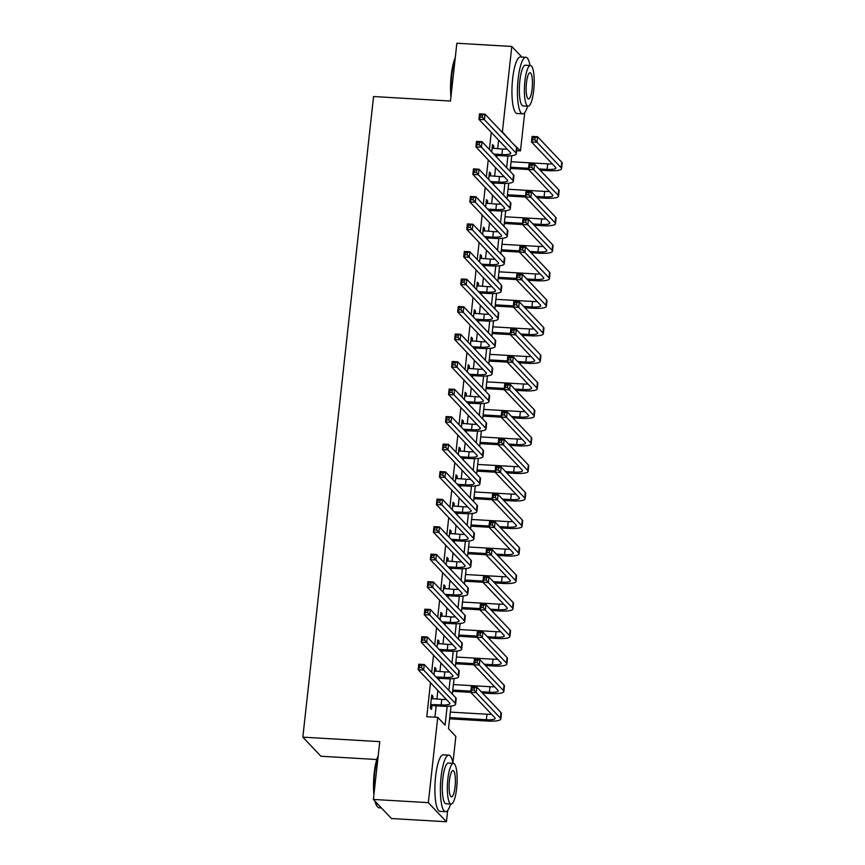 <?xml version="1.0" encoding="UTF-8"?>
<svg xmlns="http://www.w3.org/2000/svg" width="865" height="865" viewBox="0 0 865 865"><rect width="100%" height="100%" fill="white"/><g stroke="black" fill="none" stroke-linecap="round" stroke-linejoin="round"><path stroke-width="1.3" d="M376.794 759.513L320.937 756.248L302.837 737.153L373.561 96.534L450.481 101.043L456.861 43.25L511.81 46.461L521.865 57.068M524.731 112.547L520.492 150.867L513.086 143.763M516.708 150.64L520.492 150.867M451.011 706.078L448.513 728.708L455.844 736.439L452.914 762.995M447.681 810.397L446.427 821.75L428.326 802.655L437.744 717.355L445.086 725.086L447.162 706.316M428.326 802.655L373.377 799.444L391.488 818.539L446.427 821.75M491.266 132.367L489.385 149.472M488.228 159.884L486.346 176.99M485.189 187.402L483.308 204.508M482.151 214.92L480.27 232.025M479.113 242.438L477.231 259.543M476.074 269.956L474.193 287.061M473.036 297.474L471.155 314.579M469.998 324.991L468.116 342.108M466.959 352.509L465.078 369.625M463.921 380.027L462.04 397.143M460.894 407.545L459.001 424.661M457.855 435.063L455.963 452.179M454.817 462.58L452.925 479.697M451.779 490.098L449.887 507.214M448.74 517.616L446.848 534.732M445.702 545.134L443.81 562.25M442.664 572.652L440.772 589.768M439.625 600.169L437.733 617.286M436.587 627.687L434.695 644.803M433.549 655.205L431.657 672.321M430.511 682.723L426.759 716.707L437.744 717.355M434.9 717.182L436.155 705.84M436.89 699.125L437.852 690.465M438.998 680.063L439.193 678.322M439.928 671.608L440.891 662.947M442.037 652.545L442.231 650.804M442.967 644.09L443.918 635.429M445.075 625.027L445.27 623.287M446.005 616.572L446.956 607.911M448.113 597.51L448.297 595.769M449.043 589.054L449.995 580.393M451.152 569.981L451.335 568.251M452.081 561.536L453.033 552.876M454.19 542.463L454.374 540.733M455.12 534.019L456.071 525.358M457.228 514.945L457.412 513.205M458.158 506.501L459.11 497.84M460.267 487.428L460.45 485.687M461.196 478.983L462.148 470.322M463.305 459.91L463.489 458.169M464.235 451.454L465.186 442.804M466.343 432.392L466.527 430.651M467.273 423.937L468.225 415.286M469.381 404.874L469.565 403.133M470.311 396.419L471.263 387.769M472.409 377.356L472.604 375.615M473.35 368.901L474.301 360.251M475.447 349.838L475.642 348.098M476.388 341.383L477.339 332.733M478.486 322.321L478.68 320.58M479.426 313.865L480.378 305.215M481.524 294.803L481.719 293.062M482.465 286.347L483.416 277.697M484.562 267.285L484.757 265.544M485.503 258.83L486.454 250.18M487.601 239.767L487.795 238.026M488.541 231.312L489.493 222.662M490.639 212.249L490.833 210.509M491.579 203.794L492.531 195.144M493.677 184.732L493.872 182.991M494.618 176.276L495.569 167.626M496.715 157.214L496.91 155.473M497.656 148.758L498.608 140.108M493.45 148.521L493.742 145.871L492.509 144.585L491.698 151.926M490.412 176.038L490.704 173.389L489.471 172.103L488.66 179.444M487.373 203.556L487.665 200.907L486.433 199.62L485.633 206.962M484.335 231.074L484.627 228.425L483.405 227.138L482.594 234.48M481.297 258.592L481.589 255.943L480.367 254.656L479.556 261.998M478.259 286.11L478.55 283.461L477.329 282.174L476.518 289.515M475.22 313.627L475.512 310.978L474.29 309.692L473.479 317.033M472.182 341.145L472.474 338.496L471.252 337.209L470.441 344.551M469.144 368.663L469.436 366.014L468.214 364.727L467.403 372.069M466.105 396.181L466.397 393.532L465.175 392.245L464.364 399.587M463.067 423.699L463.359 421.05L462.137 419.763L461.326 427.105M460.029 451.216L460.321 448.567L459.099 447.281L458.288 454.622M456.99 478.734L457.282 476.085L456.06 474.799L455.25 482.14M453.952 506.252L454.244 503.603L453.022 502.316L452.211 509.658M450.914 533.77L451.206 531.121L449.984 529.834L449.173 537.176M447.875 561.288L448.167 558.639L446.946 557.352L446.135 564.694M444.837 588.805L445.129 586.156L443.907 584.87L443.096 592.211M441.799 616.323L442.091 613.674L440.869 612.388L440.058 619.729M438.76 643.841L439.052 641.192L437.831 639.905L437.02 647.247M435.722 671.359L436.014 668.71L434.792 667.423L433.981 674.765M432.684 698.877L432.976 696.228L431.754 694.941L430.294 708.154L431.516 709.441L431.916 705.851M373.377 799.444L379.757 741.651L302.837 737.153M501.678 131.729L502.392 131.772L511.81 46.461M509.658 140.152L502.392 131.772M448.903 690.508L450.2 678.798M451.941 662.99L453.238 651.28M454.979 635.472L456.277 623.762M458.018 607.954L459.315 596.245M461.056 580.437L462.353 568.727M464.094 552.919L465.392 541.198M467.132 525.401L468.419 513.68M470.171 497.883L471.457 486.162M473.209 470.365L474.496 458.645M476.247 442.848L477.534 431.127M479.286 415.33L480.572 403.609M482.324 387.812L483.611 376.091M485.362 360.294L486.649 348.573M488.401 332.776L489.687 321.056M491.439 305.259L492.726 293.538M494.477 277.741L495.764 266.02M497.516 250.223L498.802 238.502M500.554 222.705L501.841 210.984M503.592 195.187L504.879 183.467M506.62 167.669L507.917 155.949M511.766 155.711L510.047 171.281M508.728 183.229L507.009 198.799M505.69 210.746L503.971 226.316M502.651 238.264L500.932 253.834M499.613 265.782L497.894 281.352M496.575 293.3L494.856 308.87M493.537 320.818L491.817 336.388M490.498 348.336L488.779 363.906M487.46 375.853L485.741 391.423M484.422 403.371L482.702 418.941M481.383 430.9L479.675 446.459M478.345 458.418L476.637 473.977M475.307 485.935L473.598 501.495M472.279 513.453L470.56 529.012M469.241 540.971L467.522 556.53M466.203 568.489L464.483 584.048M463.164 596.007L461.445 611.566M460.126 623.524L458.407 639.084M457.088 651.042L455.368 666.601M454.049 678.56L452.33 694.119M509.02 139.47L509.734 139.514M492.38 145.796L493.742 145.871M489.341 173.314L490.704 173.389M486.303 200.831L487.665 200.907M483.265 228.349L484.627 228.425M480.226 255.867L481.589 255.943M477.188 283.385L478.55 283.461M474.15 310.903L475.512 310.978M471.111 338.42L472.474 338.496M468.073 365.938L469.436 366.014M465.035 393.456L466.397 393.532M461.996 420.974L463.359 421.05M458.958 448.492L460.321 448.567M455.92 476.01L457.282 476.085M452.882 503.527L454.244 503.603M449.843 531.045L451.206 531.121M446.816 558.563L448.167 558.639M443.777 586.081L445.129 586.156M440.739 613.599L442.091 613.674M437.701 641.116L439.052 641.192M434.663 668.634L436.014 668.71M431.624 696.152L432.976 696.228M493.742 154.078L501.916 154.554A11.321 2.368 -173.7 0 0 510.728 153.213A11.321 2.368 -173.7 0 0 510.469 152.618L478.929 119.348L479.545 113.845L485.038 114.169L516.567 147.428A16.986 3.546 6.3 0 1 516.967 148.337L516.362 153.84A16.986 3.546 6.3 0 1 503.149 155.841L494.964 155.365M492.12 148.174L502.533 149.05A11.321 2.368 -173.7 0 0 507.106 149.072M482.573 115.056L480.367 114.926L480.129 117.132L482.324 117.262L482.573 115.056L485.038 114.169L484.432 119.673L515.962 152.932A16.986 3.546 6.3 0 1 516.362 153.84M482.324 117.262L484.432 119.673L478.929 119.348L480.129 117.132M480.367 114.926L479.545 113.845M538.938 168.902L547.123 169.378A11.321 2.368 -173.7 0 0 555.925 168.048A11.321 2.368 -173.7 0 0 555.665 167.442L531.467 141.925L532.083 136.421L537.576 136.746L536.97 142.249L561.158 167.767A16.986 3.546 6.3 0 1 561.558 168.664A16.986 3.546 6.3 0 1 548.345 170.675L540.16 170.189M528.493 169.508L510.361 168.448M511.107 161.733L547.729 163.874A11.321 2.368 -173.7 0 0 552.303 163.896M510.491 167.237L528.558 168.297M535.111 137.621L532.905 137.503L532.667 139.697L534.862 139.827L535.111 137.621L537.576 136.746L561.763 162.263A16.986 3.546 6.3 0 1 562.163 163.161L561.558 168.664M534.862 139.827L536.97 142.249L531.467 141.925L532.667 139.697M532.905 137.503L532.083 136.421M490.704 181.596L498.878 182.072A11.321 2.368 -173.7 0 0 507.69 180.731A11.321 2.368 -173.7 0 0 507.431 180.136L475.891 146.866L476.507 141.363L482 141.687L513.529 174.946A16.986 3.546 6.3 0 1 513.929 175.855L513.323 181.358A16.986 3.546 6.3 0 1 500.111 183.358L491.925 182.883M489.082 175.692L499.494 176.568A11.321 2.368 -173.7 0 0 504.068 176.59M479.534 142.574L477.329 142.444L477.091 144.65L479.286 144.779L479.534 142.574L482 141.687L481.394 147.191L512.923 180.45A16.986 3.546 6.3 0 1 513.323 181.358M479.286 144.779L481.394 147.191L475.891 146.866L477.091 144.65M477.329 142.444L476.507 141.363M487.665 209.114L495.85 209.59A11.321 2.368 -173.7 0 0 504.652 208.249A11.321 2.368 -173.7 0 0 504.392 207.654L472.852 174.395L473.469 168.891L478.961 169.205L510.491 202.464A16.986 3.546 6.3 0 1 510.891 203.372L510.285 208.876A16.986 3.546 6.3 0 1 497.072 210.876L488.887 210.4M486.043 203.21L496.456 204.086A11.321 2.368 -173.7 0 0 501.03 204.108M476.496 170.091L474.29 169.962L474.052 172.167L476.247 172.297L476.496 170.091L478.961 169.205L478.356 174.708L509.885 207.968A16.986 3.546 6.3 0 1 510.285 208.876M476.247 172.297L478.356 174.708L472.852 174.395L474.052 172.167M474.29 169.962L473.469 168.891M484.627 236.632L492.812 237.107A11.321 2.368 -173.7 0 0 501.614 235.767A11.321 2.368 -173.7 0 0 501.354 235.172L469.814 201.913L470.43 196.409L475.923 196.723L507.452 229.982A16.986 3.546 6.3 0 1 507.852 230.89L507.247 236.394A16.986 3.546 6.3 0 1 494.034 238.394L485.849 237.918M483.005 230.728L493.418 231.604A11.321 2.368 -173.7 0 0 497.991 231.625M473.458 197.609L471.252 197.48L471.014 199.685L473.209 199.815L473.458 197.609L475.923 196.723L475.318 202.226L506.847 235.485A16.986 3.546 6.3 0 1 507.247 236.394M473.209 199.815L475.318 202.226L469.814 201.913L471.014 199.685M471.252 197.48L470.43 196.409M535.9 196.42L544.085 196.896A11.321 2.368 -173.7 0 0 552.897 195.566A11.321 2.368 -173.7 0 0 552.627 194.96L528.429 169.443L529.045 163.939L534.538 164.263L533.932 169.767L558.12 195.285A16.986 3.546 6.3 0 1 558.52 196.182A16.986 3.546 6.3 0 1 545.307 198.193L537.122 197.707M525.455 197.025L507.322 195.966M508.069 189.251L544.691 191.392A11.321 2.368 -173.7 0 0 549.264 191.414M507.463 194.755L525.52 195.814M532.072 165.139L529.867 165.02L529.629 167.215L531.824 167.345L532.072 165.139L534.538 164.263L558.725 189.781A16.986 3.546 6.3 0 1 559.125 190.678L558.52 196.182M531.824 167.345L533.932 169.767L528.429 169.443L529.629 167.215M529.867 165.02L529.045 163.939M532.862 223.938L541.047 224.413A11.321 2.368 -173.7 0 0 549.859 223.084A11.321 2.368 -173.7 0 0 549.589 222.478L525.39 196.96L526.007 191.457L531.499 191.781L530.894 197.285L555.081 222.802A16.986 3.546 6.3 0 1 555.481 223.7A16.986 3.546 6.3 0 1 542.269 225.711L534.083 225.224M522.417 224.543L504.284 223.484M505.03 216.769L541.652 218.91A11.321 2.368 -173.7 0 0 546.226 218.931M504.425 222.273L522.482 223.332M529.034 192.657L526.828 192.538L526.59 194.733L528.785 194.863L529.034 192.657L531.499 191.781L555.687 217.299A16.986 3.546 6.3 0 1 556.087 218.196L555.481 223.7M528.785 194.863L530.894 197.285L525.39 196.96L526.59 194.733M526.828 192.538L526.007 191.457M529.823 251.456L538.008 251.931A11.321 2.368 -173.7 0 0 546.821 250.601A11.321 2.368 -173.7 0 0 546.55 249.996L522.352 224.478L522.968 218.975L528.461 219.299L527.855 224.803L552.043 250.32A16.986 3.546 6.3 0 1 552.443 251.218A16.986 3.546 6.3 0 1 539.23 253.229L531.045 252.742M519.378 252.061L501.246 251.001M501.992 244.287L538.614 246.428A11.321 2.368 -173.7 0 0 543.188 246.449M501.386 249.79L519.443 250.85M525.996 220.175L523.79 220.056L523.552 222.251L525.747 222.381L525.996 220.175L528.461 219.299L552.649 244.817A16.986 3.546 6.3 0 1 553.049 245.714L552.443 251.218M525.747 222.381L527.855 224.803L522.352 224.478L523.552 222.251M523.79 220.056L522.968 218.975M481.589 264.149L489.774 264.625A11.321 2.368 -173.7 0 0 498.575 263.284A11.321 2.368 -173.7 0 0 498.316 262.69L466.776 229.43L467.392 223.927L472.885 224.24L504.414 257.5A16.986 3.546 6.3 0 1 504.814 258.408L504.209 263.912A16.986 3.546 6.3 0 1 490.996 265.912L482.811 265.436M479.967 258.246L490.379 259.122A11.321 2.368 -173.7 0 0 494.953 259.143M470.419 225.127L468.214 224.997L467.976 227.203L470.171 227.333L470.419 225.127L472.885 224.24L472.279 229.744L503.808 263.003A16.986 3.546 6.3 0 1 504.209 263.912M470.171 227.333L472.279 229.744L466.776 229.43L467.976 227.203M468.214 224.997L467.392 223.927M526.785 278.973L534.97 279.449A11.321 2.368 -173.7 0 0 543.782 278.119A11.321 2.368 -173.7 0 0 543.512 277.514L519.314 251.996L519.93 246.493L525.423 246.817L524.817 252.321L549.005 277.838A16.986 3.546 6.3 0 1 549.405 278.735A16.986 3.546 6.3 0 1 536.192 280.747L528.007 280.26M516.351 279.579L498.208 278.519M498.954 271.805L535.576 273.946A11.321 2.368 -173.7 0 0 540.149 273.967M498.348 277.308L516.405 278.368M522.957 247.693L520.752 247.574L520.514 249.769L522.709 249.899L522.957 247.693L525.423 246.817L549.61 272.334A16.986 3.546 6.3 0 1 550.01 273.232L549.405 278.735M522.709 249.899L524.817 252.321L519.314 251.996L520.514 249.769M520.752 247.574L519.93 246.493M450.946 96.848A27.626 6.477 -86.7 0 1 451.238 75.352A27.626 6.477 -86.7 0 1 455.26 57.793M455.12 59.09A28.307 6.639 93.3 0 0 451.746 75.233A28.307 6.639 93.3 0 0 451.216 94.382M530.029 65.491A28.307 6.639 93.3 0 0 525.888 57.306A28.307 6.639 93.3 0 0 518.124 79.115A28.307 6.639 93.3 0 0 522.579 113.823A28.307 6.639 93.3 0 0 527.65 106.179M525.888 57.306L520.395 56.982A28.307 6.639 93.3 0 0 512.631 78.791A28.307 6.639 93.3 0 0 517.086 113.51L522.579 113.823M528.104 106.211L523.044 105.919A20.382 4.779 -86.7 0 1 519.833 80.921A20.382 4.779 -86.7 0 1 525.423 65.221L530.483 65.513A20.382 4.779 93.3 0 0 524.893 81.213A20.382 4.779 93.3 0 0 528.104 106.211A20.382 4.779 93.3 0 0 533.694 90.511A20.382 4.779 93.3 0 0 530.483 65.513M526.45 82.867A13.137 3.082 93.3 0 0 528.526 98.978A13.137 3.082 93.3 0 0 532.126 88.857A13.137 3.082 93.3 0 0 530.061 72.746A13.137 3.082 93.3 0 0 526.45 82.867M373.907 794.708A27.626 6.477 -86.7 0 1 374.188 773.202A27.626 6.477 -86.7 0 1 378.221 755.653M378.07 756.94A28.307 6.639 93.3 0 0 374.696 773.083A28.307 6.639 93.3 0 0 374.177 792.232M452.979 763.341A28.307 6.639 93.3 0 0 448.849 755.156A28.307 6.639 93.3 0 0 441.074 776.965A28.307 6.639 93.3 0 0 445.54 811.684A28.307 6.639 93.3 0 0 450.6 804.039M448.849 755.156L443.356 754.831A28.307 6.639 93.3 0 0 435.582 776.651A28.307 6.639 93.3 0 0 440.047 811.359L445.54 811.684M451.054 804.061L446.005 803.769A20.382 4.779 -86.7 0 1 442.793 778.77A20.382 4.779 -86.7 0 1 448.384 763.071L453.444 763.363A20.382 4.779 93.3 0 0 447.843 779.073A20.382 4.779 93.3 0 0 451.054 804.061A20.382 4.779 93.3 0 0 456.655 788.361A20.382 4.779 93.3 0 0 453.444 763.363M449.411 780.717A13.137 3.082 93.3 0 0 451.487 796.827A13.137 3.082 93.3 0 0 455.087 786.707A13.137 3.082 93.3 0 0 453.011 770.607A13.137 3.082 93.3 0 0 449.411 780.717M375.453 801.617A28.307 6.639 93.3 0 0 377.616 806.872A28.307 6.639 93.3 0 0 379.162 807.802L381.433 807.932M377.616 806.872L377.032 806.18A27.626 6.477 -86.7 0 1 374.923 801.066M478.55 291.667L486.736 292.143A11.321 2.368 -173.7 0 0 495.537 290.802A11.321 2.368 -173.7 0 0 495.277 290.207L463.737 256.948L464.354 251.445L469.846 251.758L501.376 285.018A16.986 3.546 6.3 0 1 501.776 285.926L501.17 291.429A16.986 3.546 6.3 0 1 487.957 293.43L479.772 292.954M476.929 285.764L487.341 286.639A11.321 2.368 -173.7 0 0 491.915 286.661M467.381 252.645L465.175 252.515L464.938 254.721L467.132 254.851L467.381 252.645L469.846 251.758L469.241 257.262L500.77 290.521A16.986 3.546 6.3 0 1 501.17 291.429M467.132 254.851L469.241 257.262L463.737 256.948L464.938 254.721M465.175 252.515L464.354 251.445M475.512 319.185L483.697 319.661A11.321 2.368 -173.7 0 0 492.499 318.32A11.321 2.368 -173.7 0 0 492.239 317.725L460.699 284.466L461.315 278.963L466.808 279.276L498.337 312.535A16.986 3.546 6.3 0 1 498.737 313.444L498.132 318.947A16.986 3.546 6.3 0 1 484.919 320.947L476.734 320.472M473.89 313.281L484.303 314.157A11.321 2.368 -173.7 0 0 488.876 314.179M464.343 280.163L462.137 280.033L461.899 282.239L464.094 282.368L464.343 280.163L466.808 279.276L466.203 284.78L497.732 318.039A16.986 3.546 6.3 0 1 498.132 318.947M464.094 282.368L466.203 284.78L460.699 284.466L461.899 282.239M462.137 280.033L461.315 278.963M472.474 346.703L480.659 347.179A11.321 2.368 -173.7 0 0 489.46 345.838A11.321 2.368 -173.7 0 0 489.201 345.243L457.671 311.984L458.277 306.48L463.77 306.794L495.299 340.053A16.986 3.546 6.3 0 1 495.699 340.961L495.094 346.465A16.986 3.546 6.3 0 1 481.881 348.465L473.696 347.989M470.852 340.799L481.264 341.675A11.321 2.368 -173.7 0 0 485.838 341.697M461.305 307.68L459.099 307.551L458.861 309.757L461.056 309.886L461.305 307.68L463.77 306.794L463.164 312.297L494.694 345.557A16.986 3.546 6.3 0 1 495.094 346.465M461.056 309.886L463.164 312.297L457.671 311.984L458.861 309.757M459.099 307.551L458.277 306.48M469.436 374.221L477.621 374.696A11.321 2.368 -173.7 0 0 486.422 373.356A11.321 2.368 -173.7 0 0 486.162 372.761L454.633 339.502L455.239 333.998L460.731 334.312L492.261 367.571A16.986 3.546 6.3 0 1 492.661 368.479L492.055 373.983A16.986 3.546 6.3 0 1 478.842 375.983L470.657 375.507M467.814 368.317L478.226 369.193A11.321 2.368 -173.7 0 0 482.8 369.214M458.266 335.198L456.071 335.069L455.823 337.274L458.018 337.404L458.266 335.198L460.731 334.312L460.126 339.815L491.655 373.075A16.986 3.546 6.3 0 1 492.055 373.983M458.018 337.404L460.126 339.815L454.633 339.502L455.823 337.274M456.071 335.069L455.239 333.998M466.397 401.738L474.582 402.214A11.321 2.368 -173.7 0 0 483.384 400.873A11.321 2.368 -173.7 0 0 483.124 400.279L451.595 367.019L452.2 361.516L457.693 361.829L489.222 395.089A16.986 3.546 6.3 0 1 489.622 395.997L489.017 401.501A16.986 3.546 6.3 0 1 475.804 403.501L467.619 403.025M464.775 395.835L475.188 396.711A11.321 2.368 -173.7 0 0 479.761 396.732M455.228 362.716L453.033 362.586L452.784 364.792L454.979 364.922L455.228 362.716L457.693 361.829L457.088 367.333L488.617 400.592A16.986 3.546 6.3 0 1 489.017 401.501M454.979 364.922L457.088 367.333L451.595 367.019L452.784 364.792M453.033 362.586L452.2 361.516M523.747 306.491L531.932 306.967A11.321 2.368 -173.7 0 0 540.744 305.637A11.321 2.368 -173.7 0 0 540.474 305.031L516.275 279.514L516.892 274.01L522.384 274.335L521.779 279.838L545.966 305.356A16.986 3.546 6.3 0 1 546.366 306.253A16.986 3.546 6.3 0 1 533.154 308.264L524.968 307.778M513.313 307.097L495.169 306.037M495.915 299.322L532.537 301.463A11.321 2.368 -173.7 0 0 537.111 301.485M495.31 304.826L513.367 305.886M519.919 275.211L517.713 275.092L517.475 277.287L519.67 277.416L519.919 275.211L522.384 274.335L546.572 299.852A16.986 3.546 6.3 0 1 546.972 300.75L546.366 306.253M519.67 277.416L521.779 279.838L516.275 279.514L517.475 277.287M517.713 275.092L516.892 274.01M520.708 334.009L528.893 334.485A11.321 2.368 -173.7 0 0 537.706 333.155A11.321 2.368 -173.7 0 0 537.435 332.549L513.248 307.032L513.853 301.528L519.346 301.853L518.74 307.356L542.928 332.874A16.986 3.546 6.3 0 1 543.328 333.771A16.986 3.546 6.3 0 1 530.115 335.782L521.93 335.296M510.274 334.614L492.131 333.555M492.877 326.84L529.499 328.981A11.321 2.368 -173.7 0 0 534.073 329.003M492.272 332.344L510.328 333.403M516.881 302.728L514.675 302.609L514.437 304.804L516.632 304.934L516.881 302.728L519.346 301.853L543.534 327.37A16.986 3.546 6.3 0 1 543.934 328.268L543.328 333.771M516.632 304.934L518.74 307.356L513.248 307.032L514.437 304.804M514.675 302.609L513.853 301.528M517.67 361.527L525.855 362.003A11.321 2.368 -173.7 0 0 534.667 360.673A11.321 2.368 -173.7 0 0 534.397 360.067L510.209 334.55L510.815 329.046L516.308 329.37L515.702 334.874L539.89 360.391A16.986 3.546 6.3 0 1 540.29 361.289A16.986 3.546 6.3 0 1 527.077 363.3L518.892 362.813M507.236 362.132L489.093 361.073M489.839 354.358L526.461 356.499A11.321 2.368 -173.7 0 0 531.034 356.521M489.233 359.862L507.29 360.921M513.842 330.246L511.648 330.127L511.399 332.322L513.594 332.452L513.842 330.246L516.308 329.37L540.495 354.888A16.986 3.546 6.3 0 1 540.895 355.785L540.29 361.289M513.594 332.452L515.702 334.874L510.209 334.55L511.399 332.322M511.648 330.127L510.815 329.046M514.632 389.045L522.817 389.52A11.321 2.368 -173.7 0 0 531.629 388.19A11.321 2.368 -173.7 0 0 531.359 387.585L507.171 362.067L507.777 356.564L513.269 356.888L512.664 362.392L536.851 387.909A16.986 3.546 6.3 0 1 537.251 388.807A16.986 3.546 6.3 0 1 524.039 390.818L515.854 390.331M504.198 389.65L486.054 388.59M486.8 381.876L523.422 384.017A11.321 2.368 -173.7 0 0 527.996 384.038M486.195 387.379L504.252 388.439M510.804 357.764L508.609 357.645L508.361 359.84L510.555 359.97L510.804 357.764L513.269 356.888L537.457 382.406A16.986 3.546 6.3 0 1 537.857 383.303L537.251 388.807M510.555 359.97L512.664 362.392L507.171 362.067L508.361 359.84M508.609 357.645L507.777 356.564M511.593 416.562L519.779 417.038A11.321 2.368 -173.7 0 0 528.591 415.708A11.321 2.368 -173.7 0 0 528.32 415.103L504.133 389.585L504.738 384.082L510.231 384.406L509.626 389.91L533.813 415.427A16.986 3.546 6.3 0 1 534.213 416.325A16.986 3.546 6.3 0 1 521 418.336L512.815 417.849M501.159 417.168L483.016 416.108M483.762 409.394L520.384 411.535A11.321 2.368 -173.7 0 0 524.958 411.556M483.157 414.897L501.213 415.957M507.766 385.293L505.571 385.163L505.322 387.358L507.517 387.488L507.766 385.293L510.231 384.406L534.429 409.924A16.986 3.546 6.3 0 1 534.819 410.821L534.213 416.325M507.517 387.488L509.626 389.91L504.133 389.585L505.322 387.358M505.571 385.163L504.738 384.082M463.359 429.256L471.544 429.732A11.321 2.368 -173.7 0 0 480.345 428.391A11.321 2.368 -173.7 0 0 480.086 427.797L448.557 394.537L449.162 389.034L454.655 389.347L486.184 422.607A16.986 3.546 6.3 0 1 486.584 423.515L485.979 429.018A16.986 3.546 6.3 0 1 472.766 431.019L464.581 430.543M461.737 423.353L472.149 424.228A11.321 2.368 -173.7 0 0 476.723 424.25M452.19 390.234L449.995 390.104L449.746 392.31L451.941 392.44L452.19 390.234L454.655 389.347L454.049 394.851L485.579 428.11A16.986 3.546 6.3 0 1 485.979 429.018M451.941 392.44L454.049 394.851L448.557 394.537L449.746 392.31M449.995 390.104L449.162 389.034M508.555 444.08L516.74 444.556A11.321 2.368 -173.7 0 0 525.552 443.226A11.321 2.368 -173.7 0 0 525.282 442.621L501.095 417.103L501.7 411.599L507.193 411.924L506.587 417.427L530.775 442.945A16.986 3.546 6.3 0 1 531.175 443.842A16.986 3.546 6.3 0 1 517.962 445.853L509.777 445.367M498.121 444.686L479.978 443.626M480.724 436.911L517.346 439.052A11.321 2.368 -173.7 0 0 521.919 439.074M480.118 442.415L498.175 443.475M504.728 412.81L502.533 412.681L502.284 414.876L504.479 415.005L504.728 412.81L507.193 411.924L531.391 437.441A16.986 3.546 6.3 0 1 531.78 438.339L531.175 443.842M504.479 415.005L506.587 417.427L501.095 417.103L502.284 414.876M502.533 412.681L501.7 411.599M460.321 456.774L468.506 457.25A11.321 2.368 -173.7 0 0 477.307 455.909A11.321 2.368 -173.7 0 0 477.048 455.314L445.518 422.055L446.124 416.552L451.617 416.865L483.146 450.124A16.986 3.546 6.3 0 1 483.546 451.033L482.94 456.536A16.986 3.546 6.3 0 1 469.727 458.536L461.542 458.061M458.699 450.87L469.111 451.746A11.321 2.368 -173.7 0 0 473.685 451.768M449.151 417.752L446.956 417.622L446.708 419.828L448.903 419.957L449.151 417.752L451.617 416.865L451.011 422.369L482.54 455.628A16.986 3.546 6.3 0 1 482.94 456.536M448.903 419.957L451.011 422.369L445.518 422.055L446.708 419.828M446.956 417.622L446.124 416.552M505.517 471.598L513.702 472.074A11.321 2.368 -173.7 0 0 522.514 470.744A11.321 2.368 -173.7 0 0 522.244 470.138L498.056 444.621L498.662 439.117L504.154 439.442L503.549 444.945L527.736 470.463A16.986 3.546 6.3 0 1 528.137 471.36A16.986 3.546 6.3 0 1 514.924 473.371L506.739 472.885M495.083 472.204L476.939 471.144M477.685 464.429L514.307 466.57A11.321 2.368 -173.7 0 0 518.881 466.592M477.08 469.933L495.137 470.993M501.689 440.328L499.494 440.199L499.246 442.393L501.44 442.523L501.689 440.328L504.154 439.442L528.353 464.959A16.986 3.546 6.3 0 1 528.742 465.857L528.137 471.36M501.44 442.523L503.549 444.945L498.056 444.621L499.246 442.393M499.494 440.199L498.662 439.117M457.282 484.292L465.467 484.768A11.321 2.368 -173.7 0 0 474.279 483.427A11.321 2.368 -173.7 0 0 474.009 482.832L442.48 449.573L443.085 444.069L448.578 444.383L480.107 477.642A16.986 3.546 6.3 0 1 480.507 478.55L479.902 484.054A16.986 3.546 6.3 0 1 466.689 486.054L458.504 485.579M455.66 478.388L466.073 479.264A11.321 2.368 -173.7 0 0 470.647 479.286M446.113 445.27L443.918 445.14L443.669 447.346L445.864 447.475L446.113 445.27L448.578 444.383L447.973 449.887L479.502 483.146A16.986 3.546 6.3 0 1 479.902 484.054M445.864 447.475L447.973 449.887L442.48 449.573L443.669 447.346M443.918 445.14L443.085 444.069M502.479 499.116L510.664 499.592A11.321 2.368 -173.7 0 0 519.476 498.262A11.321 2.368 -173.7 0 0 519.205 497.656L495.018 472.139L495.623 466.635L501.116 466.959L500.511 472.463L524.698 497.981A16.986 3.546 6.3 0 1 525.098 498.878A16.986 3.546 6.3 0 1 511.885 500.889L503.7 500.413M492.044 499.721L473.901 498.662M474.647 491.947L511.269 494.088A11.321 2.368 -173.7 0 0 515.843 494.11M474.042 497.451L492.099 498.51M498.651 467.846L496.456 467.716L496.207 469.911L498.402 470.041L498.651 467.846L501.116 466.959L525.314 492.477A16.986 3.546 6.3 0 1 525.715 493.374L525.098 498.878M498.402 470.041L500.511 472.463L495.018 472.139L496.207 469.911M496.456 467.716L495.623 466.635M454.244 511.81L462.429 512.285A11.321 2.368 -173.7 0 0 471.241 510.945A11.321 2.368 -173.7 0 0 470.971 510.35L439.442 477.091L440.047 471.587L445.54 471.901L477.069 505.16A16.986 3.546 6.3 0 1 477.469 506.068L476.864 511.572A16.986 3.546 6.3 0 1 463.651 513.572L455.466 513.096M452.622 505.906L463.035 506.782A11.321 2.368 -173.7 0 0 467.608 506.804M443.075 472.787L440.88 472.658L440.631 474.863L442.826 474.993L443.075 472.787L445.54 471.901L444.934 477.404L476.464 510.664A16.986 3.546 6.3 0 1 476.864 511.572M442.826 474.993L444.934 477.404L439.442 477.091L440.631 474.863M440.88 472.658L440.047 471.587M499.44 526.634L507.625 527.109A11.321 2.368 -173.7 0 0 516.437 525.779A11.321 2.368 -173.7 0 0 516.167 525.174L491.98 499.656L492.585 494.153L498.078 494.477L497.472 499.981L521.66 525.498A16.986 3.546 6.3 0 1 522.06 526.396A16.986 3.546 6.3 0 1 508.847 528.407L500.662 527.931M489.006 527.239L470.863 526.179M471.609 519.465L508.231 521.606A11.321 2.368 -173.7 0 0 512.804 521.627M471.003 524.968L489.06 526.028M495.613 495.364L493.418 495.234L493.169 497.429L495.364 497.559L495.613 495.364L498.078 494.477L522.276 519.995A16.986 3.546 6.3 0 1 522.676 520.892L522.06 526.396M495.364 497.559L497.472 499.981L491.98 499.656L493.169 497.429M493.418 495.234L492.585 494.153M451.206 539.327L459.391 539.803A11.321 2.368 -173.7 0 0 468.203 538.462A11.321 2.368 -173.7 0 0 467.933 537.868L436.403 504.609L437.009 499.105L442.502 499.419L474.031 532.678A16.986 3.546 6.3 0 1 474.431 533.586L473.825 539.09A16.986 3.546 6.3 0 1 460.613 541.09L452.427 540.614M449.584 533.424L459.996 534.3A11.321 2.368 -173.7 0 0 464.57 534.321M440.036 500.305L437.841 500.175L437.593 502.381L439.788 502.511L440.036 500.305L442.502 499.419L441.896 504.922L473.425 538.181A16.986 3.546 6.3 0 1 473.825 539.09M439.788 502.511L441.896 504.922L436.403 504.609L437.593 502.381M437.841 500.175L437.009 499.105M496.402 554.151L504.587 554.627A11.321 2.368 -173.7 0 0 513.399 553.297A11.321 2.368 -173.7 0 0 513.129 552.692L488.941 527.174L489.547 521.671L495.039 521.995L494.434 527.499L518.622 553.016A16.986 3.546 6.3 0 1 519.022 553.914A16.986 3.546 6.3 0 1 505.809 555.925L497.624 555.449M485.968 554.757L467.835 553.697M468.571 546.983L505.192 549.124A11.321 2.368 -173.7 0 0 509.766 549.145M467.965 552.486L486.022 553.546M492.574 522.882L490.379 522.752L490.131 524.947L492.336 525.077L492.574 522.882L495.039 521.995L519.238 547.513A16.986 3.546 6.3 0 1 519.638 548.41L519.022 553.914M492.336 525.077L494.434 527.499L488.941 527.174L490.131 524.947M490.379 522.752L489.547 521.671M448.167 566.845L456.352 567.321A11.321 2.368 -173.7 0 0 465.165 565.98A11.321 2.368 -173.7 0 0 464.894 565.386L433.365 532.126L433.971 526.623L439.463 526.936L470.993 560.196A16.986 3.546 6.3 0 1 471.393 561.104L470.787 566.607A16.986 3.546 6.3 0 1 457.574 568.608L449.389 568.132M446.545 560.942L456.958 561.817A11.321 2.368 -173.7 0 0 461.532 561.839M436.998 527.823L434.803 527.693L434.554 529.899L436.76 530.029L436.998 527.823L439.463 526.936L438.858 532.44L470.387 565.699A16.986 3.546 6.3 0 1 470.787 566.607M436.76 530.029L438.858 532.44L433.365 532.126L434.554 529.899M434.803 527.693L433.971 526.623M493.364 581.669L501.549 582.145A11.321 2.368 -173.7 0 0 510.361 580.815A11.321 2.368 -173.7 0 0 510.091 580.21L485.903 554.692L486.508 549.189L492.001 549.513L491.396 555.016L515.583 580.534A16.986 3.546 6.3 0 1 515.983 581.431A16.986 3.546 6.3 0 1 502.77 583.442L494.585 582.967M482.93 582.275L464.797 581.215M465.532 574.501L502.154 576.641A11.321 2.368 -173.7 0 0 506.728 576.663M464.927 580.004L482.994 581.064M489.536 550.399L487.341 550.27L487.092 552.465L489.298 552.594L489.536 550.399L492.001 549.513L516.2 575.03A16.986 3.546 6.3 0 1 516.6 575.928L515.983 581.431M489.298 552.594L491.396 555.016L485.903 554.692L487.092 552.465M487.341 550.27L486.508 549.189M445.129 594.363L453.314 594.839A11.321 2.368 -173.7 0 0 462.126 593.498A11.321 2.368 -173.7 0 0 461.856 592.903L430.327 559.644L430.932 554.141L436.425 554.454L467.954 587.713A16.986 3.546 6.3 0 1 468.354 588.622L467.749 594.125A16.986 3.546 6.3 0 1 454.536 596.126L446.351 595.65M443.507 588.46L453.92 589.335A11.321 2.368 -173.7 0 0 458.493 589.357M433.96 555.341L431.765 555.211L431.516 557.417L433.722 557.547L433.96 555.341L436.425 554.454L435.819 559.958L467.349 593.217A16.986 3.546 6.3 0 1 467.749 594.125M433.722 557.547L435.819 559.958L430.327 559.644L431.516 557.417M431.765 555.211L430.932 554.141M442.091 621.881L450.276 622.357A11.321 2.368 -173.7 0 0 459.088 621.016A11.321 2.368 -173.7 0 0 458.818 620.421L427.288 587.162L427.894 581.658L433.387 581.972L464.916 615.231A16.986 3.546 6.3 0 1 465.316 616.14L464.71 621.643A16.986 3.546 6.3 0 1 451.498 623.643L443.312 623.168M440.469 615.977L450.881 616.853A11.321 2.368 -173.7 0 0 455.455 616.875M430.921 582.859L428.726 582.729L428.478 584.935L430.684 585.064L430.921 582.859L433.387 581.972L432.781 587.476L464.31 620.735A16.986 3.546 6.3 0 1 464.71 621.643M430.684 585.064L432.781 587.476L427.288 587.162L428.478 584.935M428.726 582.729L427.894 581.658M439.052 649.399L447.237 649.875A11.321 2.368 -173.7 0 0 456.05 648.534A11.321 2.368 -173.7 0 0 455.779 647.939L424.25 614.68L424.856 609.176L430.348 609.49L461.878 642.749A16.986 3.546 6.3 0 1 462.278 643.657L461.672 649.161A16.986 3.546 6.3 0 1 448.459 651.161L440.274 650.685M437.43 643.495L447.843 644.371A11.321 2.368 -173.7 0 0 452.417 644.393M427.883 610.376L425.688 610.247L425.439 612.452L427.645 612.582L427.883 610.376L430.348 609.49L429.743 614.993L461.272 648.253A16.986 3.546 6.3 0 1 461.672 649.161M427.645 612.582L429.743 614.993L424.25 614.68L425.439 612.452M425.688 610.247L424.856 609.176M436.014 676.917L444.199 677.392A11.321 2.368 -173.7 0 0 453.011 676.052A11.321 2.368 -173.7 0 0 452.741 675.457L421.212 642.198L421.817 636.694L427.31 637.008L458.839 670.267A16.986 3.546 6.3 0 1 459.239 671.175L458.634 676.679A16.986 3.546 6.3 0 1 445.421 678.679L437.236 678.203M434.392 671.013L444.805 671.889A11.321 2.368 -173.7 0 0 449.378 671.91M424.845 637.894L422.65 637.765L422.401 639.97L424.607 640.1L424.845 637.894L427.31 637.008L426.704 642.511L458.234 675.77A16.986 3.546 6.3 0 1 458.634 676.679M424.607 640.1L426.704 642.511L421.212 642.198L422.401 639.97M422.65 637.765L421.817 636.694M430.694 704.564L441.161 704.91A11.321 2.368 -173.7 0 0 449.973 703.569A11.321 2.368 -173.7 0 0 449.703 702.975L418.173 669.715L418.779 664.212L424.272 664.525L455.812 697.785A16.986 3.546 6.3 0 1 456.201 698.693L455.596 704.197A16.986 3.546 6.3 0 1 442.383 706.197L432.587 705.624L430.5 706.316M431.354 698.531L441.766 699.407A11.321 2.368 -173.7 0 0 446.34 699.428M421.806 665.412L419.611 665.282L419.363 667.488L421.569 667.618L421.806 665.412L424.272 664.525L423.666 670.029L455.195 703.288A16.986 3.546 6.3 0 1 455.596 704.197M421.569 667.618L423.666 670.029L418.173 669.715L419.363 667.488M431.365 704.337L432.587 705.624M419.611 665.282L418.779 664.212M490.325 609.187L498.51 609.663A11.321 2.368 -173.7 0 0 507.322 608.333A11.321 2.368 -173.7 0 0 507.052 607.727L482.865 582.21L483.47 576.706L488.963 577.031L488.357 582.534L512.556 608.052A16.986 3.546 6.3 0 1 512.945 608.949A16.986 3.546 6.3 0 1 499.732 610.96L491.547 610.485M479.891 609.793L461.759 608.733M462.494 602.018L499.116 604.159A11.321 2.368 -173.7 0 0 503.69 604.181M461.888 607.522L479.956 608.582M486.498 577.917L484.303 577.788L484.054 579.982L486.26 580.112L486.498 577.917L488.963 577.031L513.161 602.548A16.986 3.546 6.3 0 1 513.561 603.446L512.945 608.949M486.26 580.112L488.357 582.534L482.865 582.21L484.054 579.982M484.303 577.788L483.47 576.706M487.287 636.705L495.472 637.181A11.321 2.368 -173.7 0 0 504.284 635.851A11.321 2.368 -173.7 0 0 504.014 635.245L479.826 609.728L480.432 604.224L485.925 604.548L485.319 610.052L509.517 635.57A16.986 3.546 6.3 0 1 509.907 636.467A16.986 3.546 6.3 0 1 496.694 638.478L488.509 638.002M476.853 637.31L458.72 636.251M459.456 629.536L496.078 631.677A11.321 2.368 -173.7 0 0 500.651 631.699M458.85 635.04L476.918 636.099M483.459 605.435L481.264 605.305L481.016 607.5L483.221 607.63L483.459 605.435L485.925 604.548L510.123 630.066A16.986 3.546 6.3 0 1 510.523 630.963L509.907 636.467M483.221 607.63L485.319 610.052L479.826 609.728L481.016 607.5M481.264 605.305L480.432 604.224M484.249 664.223L492.434 664.698A11.321 2.368 -173.7 0 0 501.246 663.369A11.321 2.368 -173.7 0 0 500.976 662.763L476.788 637.245L477.394 631.742L482.886 632.066L482.281 637.57L506.479 663.087A16.986 3.546 6.3 0 1 506.868 663.985A16.986 3.546 6.3 0 1 493.656 665.996L485.47 665.52M473.815 664.828L455.682 663.769M456.417 657.054L493.039 659.195A11.321 2.368 -173.7 0 0 497.624 659.216M455.812 662.558L473.879 663.617M480.421 632.953L478.226 632.823L477.977 635.018L480.183 635.148L480.421 632.953L482.886 632.066L507.085 657.584A16.986 3.546 6.3 0 1 507.485 658.481L506.868 663.985M480.183 635.148L482.281 637.57L476.788 637.245L477.977 635.018M478.226 632.823L477.394 631.742M481.21 691.74L489.395 692.227A11.321 2.368 -173.7 0 0 498.208 690.886A11.321 2.368 -173.7 0 0 497.937 690.281L473.75 664.763L474.355 659.26L479.848 659.584L479.242 665.088L503.441 690.605A16.986 3.546 6.3 0 1 503.841 691.503A16.986 3.546 6.3 0 1 490.617 693.514L482.432 693.038M470.776 692.346L452.644 691.286M453.379 684.572L490.001 686.724A11.321 2.368 -173.7 0 0 494.585 686.734M452.773 690.075L470.841 691.135M477.383 660.471L475.188 660.341L474.939 662.536L477.145 662.666L477.383 660.471L479.848 659.584L504.046 685.102A16.986 3.546 6.3 0 1 504.446 685.999L503.841 691.503M477.145 662.666L479.242 665.088L473.75 664.763L474.939 662.536M475.188 660.341L474.355 659.26M449.735 717.593L486.357 719.745A11.321 2.368 -173.7 0 0 495.169 718.404A11.321 2.368 -173.7 0 0 494.899 717.799L470.711 692.281L471.317 686.778L476.81 687.102L476.204 692.606L500.403 718.123A16.986 3.546 6.3 0 1 500.803 719.02A16.986 3.546 6.3 0 1 487.579 721.032L449.605 718.804M450.341 712.09L486.973 714.241A11.321 2.368 -173.7 0 0 491.547 714.252M474.344 687.989L472.149 687.859L471.901 690.054L474.107 690.184L474.344 687.989L476.81 687.102L501.008 712.619A16.986 3.546 6.3 0 1 501.408 713.517L500.803 719.02M474.107 690.184L476.204 692.606L470.711 692.281L471.901 690.054M472.149 687.859L471.317 686.778M502.533 149.05L501.916 154.554M516.567 147.428L515.962 152.932M547.729 163.874L547.123 169.378M561.763 162.263L561.158 167.767M499.494 176.568L498.878 182.072M513.529 174.946L512.923 180.45M496.456 204.086L495.85 209.59M510.491 202.464L509.885 207.968M493.418 231.604L492.812 237.107M507.452 229.982L506.847 235.485M544.691 191.392L544.085 196.896M558.725 189.781L558.12 195.285M541.652 218.91L541.047 224.413M555.687 217.299L555.081 222.802M538.614 246.428L538.008 251.931M552.649 244.817L552.043 250.32M490.379 259.122L489.774 264.625M504.414 257.5L503.808 263.003M535.576 273.946L534.97 279.449M549.61 272.334L549.005 277.838M487.341 286.639L486.736 292.143M501.376 285.018L500.77 290.521M484.303 314.157L483.697 319.661M498.337 312.535L497.732 318.039M481.264 341.675L480.659 347.179M495.299 340.053L494.694 345.557M478.226 369.193L477.621 374.696M492.261 367.571L491.655 373.075M475.188 396.711L474.582 402.214M489.222 395.089L488.617 400.592M532.537 301.463L531.932 306.967M546.572 299.852L545.966 305.356M529.499 328.981L528.893 334.485M543.534 327.37L542.928 332.874M526.461 356.499L525.855 362.003M540.495 354.888L539.89 360.391M523.422 384.017L522.817 389.52M537.457 382.406L536.851 387.909M520.384 411.535L519.779 417.038M534.429 409.924L533.813 415.427M472.149 424.228L471.544 429.732M486.184 422.607L485.579 428.11M517.346 439.052L516.74 444.556M531.391 437.441L530.775 442.945M469.111 451.746L468.506 457.25M483.146 450.124L482.54 455.628M514.307 466.57L513.702 472.074M528.353 464.959L527.736 470.463M466.073 479.264L465.467 484.768M480.107 477.642L479.502 483.146M511.269 494.088L510.664 499.592M525.314 492.477L524.698 497.981M463.035 506.782L462.429 512.285M477.069 505.16L476.464 510.664M508.231 521.606L507.625 527.109M522.276 519.995L521.66 525.498M459.996 534.3L459.391 539.803M474.031 532.678L473.425 538.181M505.192 549.124L504.587 554.627M519.238 547.513L518.622 553.016M456.958 561.817L456.352 567.321M470.993 560.196L470.387 565.699M502.154 576.641L501.549 582.145M516.2 575.03L515.583 580.534M453.92 589.335L453.314 594.839M467.954 587.713L467.349 593.217M450.881 616.853L450.276 622.357M464.916 615.231L464.31 620.735M447.843 644.371L447.237 649.875M461.878 642.749L461.272 648.253M444.805 671.889L444.199 677.392M458.839 670.267L458.234 675.77M441.766 699.407L441.161 704.91M455.812 697.785L455.195 703.288M499.116 604.159L498.51 609.663M513.161 602.548L512.556 608.052M496.078 631.677L495.472 637.181M510.123 630.066L509.517 635.57M493.039 659.195L492.434 664.698M507.085 657.584L506.479 663.087M490.001 686.724L489.395 692.227M504.046 685.102L503.441 690.605M486.973 714.241L486.357 719.745M501.008 712.619L500.403 718.123"/></g></svg>
